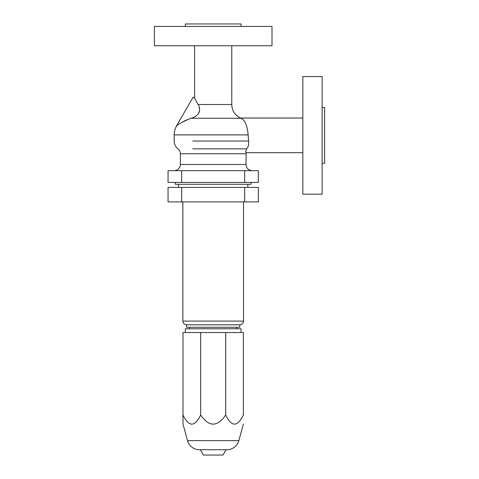 <?xml version="1.0" encoding="UTF-8"?>
<svg xmlns="http://www.w3.org/2000/svg" width="479" height="479" viewBox="0 0 479 479"><rect width="100%" height="100%" fill="white"/><g stroke="black" fill="none" stroke-linecap="round" stroke-linejoin="round"><path stroke-width="0.72" d="M302.83 76.568L322.139 76.568L322.139 194.187L302.83 194.187L302.83 76.568M322.139 163.231L324.618 163.231L324.618 107.518L322.139 107.518M192.762 141.042L248.583 141.042L248.128 134.892L248.583 141.042C248.99 144.478 248.344 147.083 246.649 148.849C245.697 150.951 245.511 152.238 246.086 152.711L245.829 151.735M241.23 118.475L240.488 118.044L302.83 118.044M246.086 152.711L302.83 152.711L246.086 152.711L246.002 164.471C246.368 168.231 248.427 170.296 252.188 170.662M185.331 26.429L185.331 23.95L241.045 23.95L241.045 26.429M272 26.429L272 45.739L154.382 45.739L154.382 26.429L272 26.429M176.41 126.097L193.121 97.147L194.618 98.015L194.618 45.739L194.618 98.015L198.049 104.512C201.713 109.481 198.845 116.66 190.78 118.271C181.781 122.229 177.008 124.851 176.476 126.139A17.951 17.951 0 0 0 176.422 126.228A17.951 17.951 0 0 0 174.188 134.892L174.188 141.042A9.903 9.903 0 0 0 178.002 148.849A6.191 6.191 0 0 1 180.379 153.729L180.379 164.471L246.002 164.471M174.188 170.662C177.948 170.296 180.014 168.231 180.379 164.471M251.074 182.427L251.074 184.283L175.308 184.283L175.308 182.427M231.764 45.739L231.764 104.512C232.028 110.727 234.932 115.241 240.488 118.044L240.871 118.271C244.847 119.708 247.266 125.253 248.128 134.892L174.188 134.892L248.128 134.892M198.863 112.966L199.545 111.008M199.623 109.535L199.294 107.613M181.673 182.427L258.325 182.427L258.325 170.662L168.057 170.662L168.057 182.427L181.673 182.427L181.673 170.662M247.859 187.409L247.859 184.283M178.523 187.409L178.523 184.283M168.057 187.409L258.325 187.409L258.325 201.898L168.057 201.898L168.057 187.409M243.524 201.898L243.524 321.092A3.712 3.712 0 0 1 239.811 324.804L239.811 327.283L186.571 327.283L186.571 324.804A3.712 3.712 0 0 1 182.858 321.092L182.858 201.898M236.716 328.768L236.716 327.283M189.666 328.768L189.666 327.283M241.045 332.528L241.045 328.768L185.331 328.768L185.331 332.528M225.699 414.976C217.358 427.166 209.024 427.166 200.683 414.976C194.785 427.166 188.888 427.166 182.996 414.976L182.996 332.528L243.386 332.528L243.386 414.976C237.494 427.166 231.597 427.166 225.699 414.976L225.699 332.528M182.996 424.065L187.523 440.614L238.859 440.614L243.386 424.065L238.859 440.614A12.382 12.382 0 0 1 226.92 449.727L199.462 449.727A12.382 12.382 0 0 1 187.523 440.614L182.996 424.065L182.996 414.976M226.016 449.727L222.945 455.05L203.437 455.05L200.366 449.727M200.683 414.976L200.683 332.528M183.738 121.235L190.78 118.271L240.871 118.271M239.811 324.804L186.571 324.804M192.762 148.849L246.649 148.849M180.379 153.729L246.002 153.729M198.049 104.512L231.764 104.512M244.709 182.427L244.709 170.662M244.709 187.409L244.709 201.898M181.673 187.409L181.673 201.898M243.524 321.092L182.858 321.092M193.121 97.147L194.618 98.015"/></g></svg>
